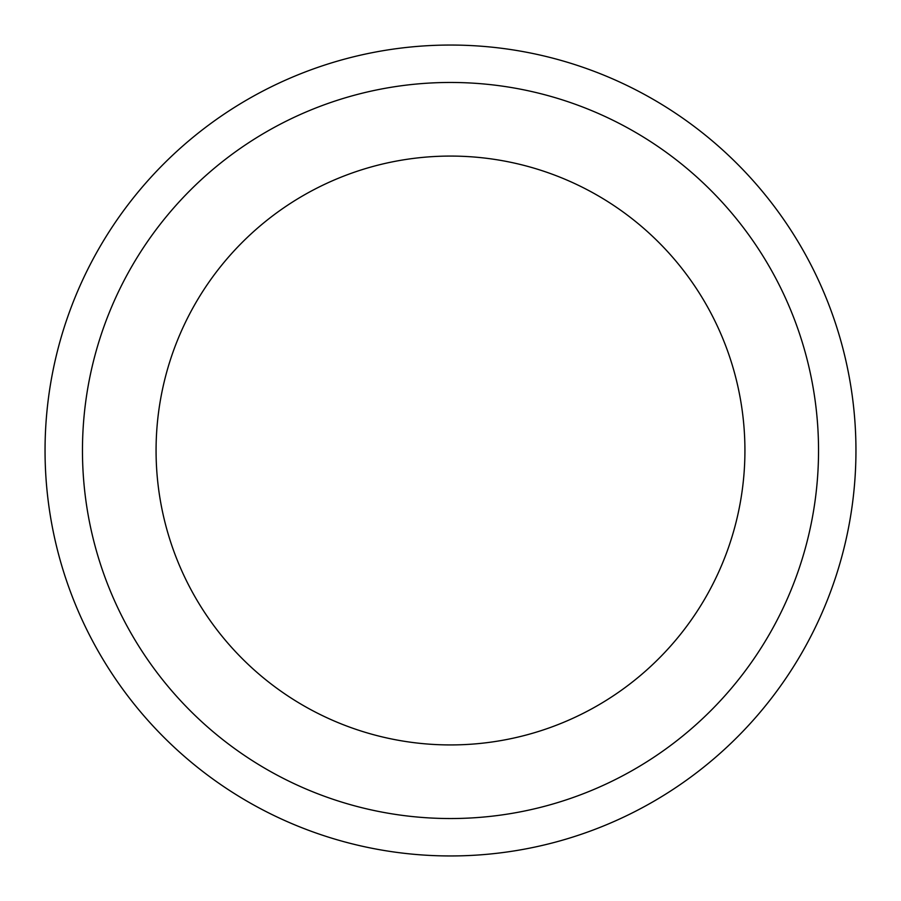 <?xml version="1.0" encoding="UTF-8"?>
<svg xmlns="http://www.w3.org/2000/svg" width="901" height="901" viewBox="0 0 901 901"><rect width="100%" height="100%" fill="white"/><g stroke="black" fill="none" stroke-linecap="round" stroke-linejoin="round"><path stroke-width="1.35" d="M450.5 156.076A294.424 294.424 0 0 1 705.483 597.712A294.424 294.424 0 0 1 195.517 597.712A294.424 294.424 0 0 1 450.5 156.076M450.5 82.464A368.036 368.036 0 0 1 769.229 634.518A368.036 368.036 0 0 1 131.771 634.518A368.036 368.036 0 0 1 450.5 82.464M450.5 45.05A405.45 405.45 0 0 1 801.631 653.225A405.45 405.45 0 0 1 99.369 653.225A405.45 405.45 0 0 1 450.5 45.05A405.45 405.45 0 0 1 801.631 653.225A405.45 405.45 0 0 1 99.369 653.225A405.45 405.45 0 0 1 450.5 45.05"/></g></svg>
